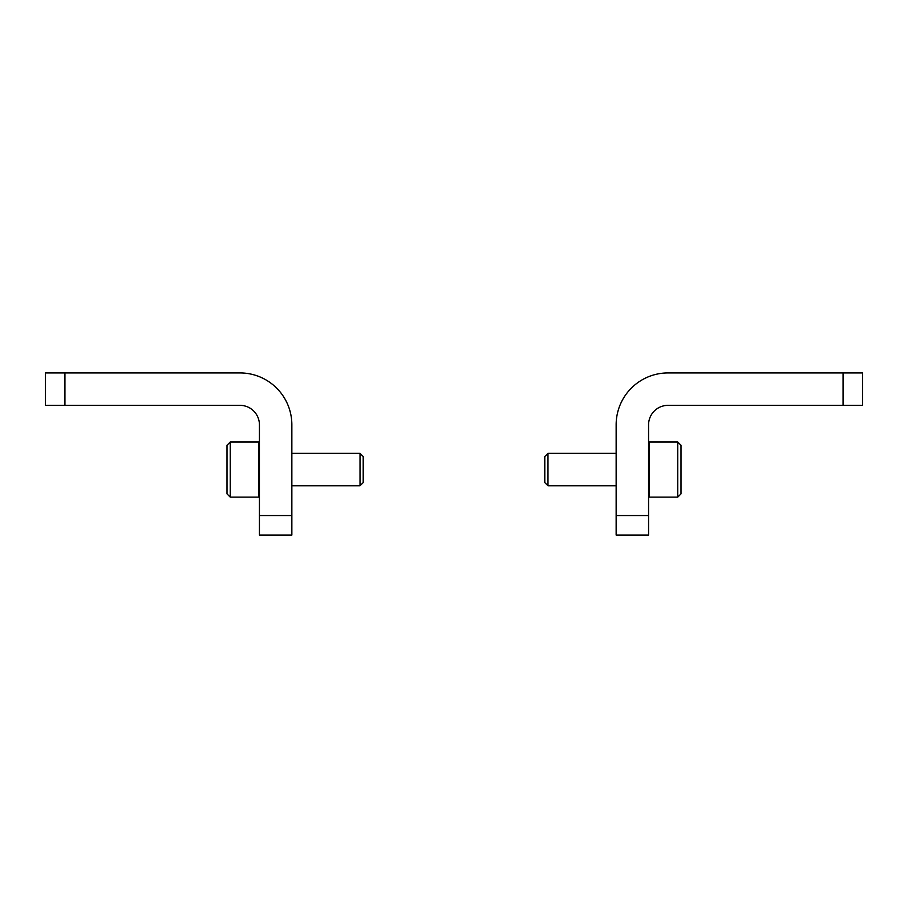 <?xml version="1.0" encoding="UTF-8"?>
<svg xmlns="http://www.w3.org/2000/svg" width="908" height="908" viewBox="0 0 908 908"><rect width="100%" height="100%" fill="white"/><g stroke="black" fill="none" stroke-linecap="round" stroke-linejoin="round"><path stroke-width="1.36" d="M291.854 515.54L291.854 424.819A51.881 51.881 0 0 0 239.973 372.927L45.4 372.927L45.4 405.354L239.973 405.354A19.454 19.454 0 0 1 259.427 424.819L259.427 535.073L291.854 535.073L291.854 515.54L259.427 515.54M64.933 405.354L64.933 372.927M230.246 442.003L227 445.249L227 493.884L230.246 497.13L258.621 497.13L258.621 442.003L230.246 442.003L230.246 497.13M259.427 442.809L258.621 442.003M291.854 453.353L360.022 453.353L360.022 485.78L291.854 485.78M360.022 453.353L363.2 456.531L363.2 482.602L360.022 485.78M616.146 515.54L616.146 535.073L648.573 535.073L648.573 424.819A19.454 19.454 0 0 1 668.027 405.354L862.6 405.354L862.6 372.927L668.027 372.927A51.881 51.881 0 0 0 616.146 424.819L616.146 515.54L648.573 515.54M843.067 405.354L843.067 372.927M677.754 497.13L681 493.884L681 445.249L677.754 442.003L649.379 442.003L649.379 497.13L677.754 497.13L677.754 442.003M648.573 442.809L649.379 442.003M616.146 485.78L547.978 485.78L547.978 453.353L616.146 453.353M547.978 485.78L544.8 482.602L544.8 456.531L547.978 453.353M259.427 496.324L258.621 497.13M648.573 496.324L649.379 497.13"/></g></svg>
